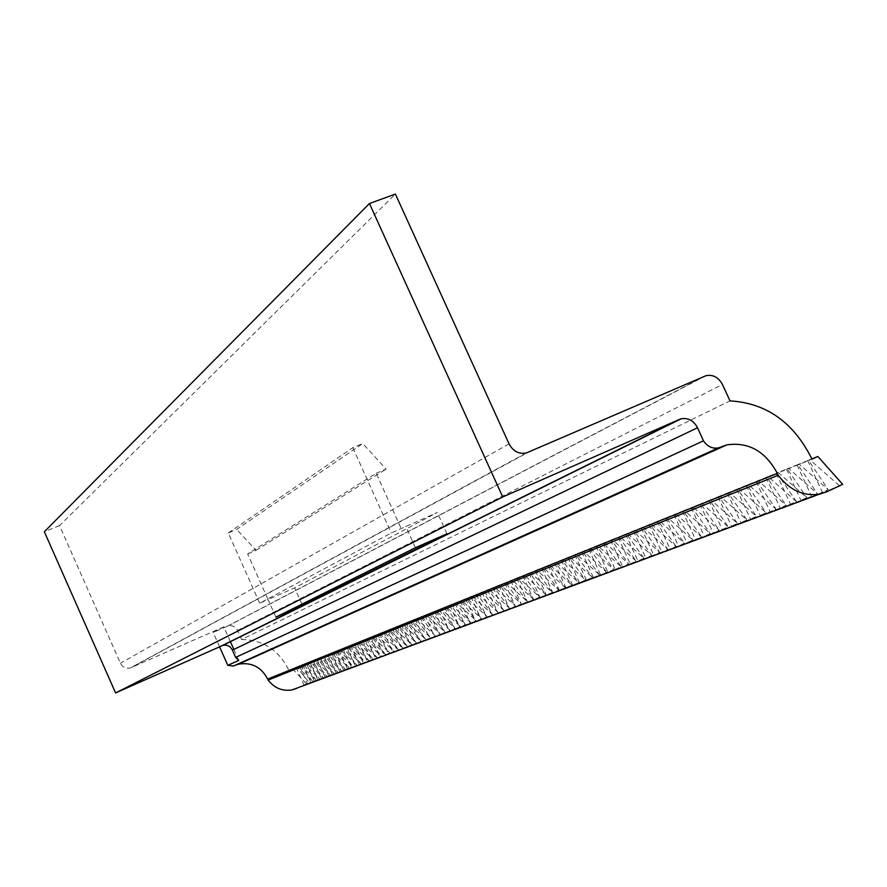 <?xml version="1.0" encoding="UTF-8"?>
<svg xmlns="http://www.w3.org/2000/svg" width="887" height="887" viewBox="0 0 887 887"><rect width="100%" height="100%" fill="white"/><g stroke="black" fill="none" stroke-linecap="round" stroke-linejoin="round"><path stroke-width="0.67" stroke-dasharray="4.43 3.33" d="M230.354 641.534L223.812 626.865L213.157 632.464L228.114 625.934C232.305 625.047 235.465 626.555 237.594 630.48L241.619 639.505L730.023 400.88M223.812 626.865L130.267 667.978C125.887 668.842 122.606 667.257 120.432 663.232L59.54 525.592L395.391 194.065M275.912 617.13L268.051 599.557L259.691 603.227L391.3 532.976L437.291 512.486L294.628 587.904L268.051 599.557L247.661 553.943L376.21 473.292L401.19 528.663M300.139 665.66L312.812 681.549L297.178 666.858L300.139 665.66L299.473 665.982L307.578 684.11L316.282 680.262L300.56 665.494L303.542 664.285L316.282 680.262L311.027 682.835L319.775 678.965L303.975 664.108L306.991 662.899L319.775 678.965L314.519 681.538L323.312 677.646L307.423 662.722L310.472 661.491L323.312 677.646L318.045 680.229L326.893 676.315L310.905 661.314L313.987 660.072L326.893 676.315L321.604 678.91L330.507 674.963L314.43 659.884L317.546 658.631L330.507 674.963L325.207 677.568L334.155 673.61L317.989 658.453L321.138 657.178L334.155 673.61L328.844 676.216L337.847 672.235L321.593 656.99L324.764 655.715L337.847 672.235L332.525 674.852L341.584 670.849L325.23 655.526L328.445 654.229L341.584 670.849L336.24 673.477L345.353 669.441L328.911 654.041L332.159 652.721L345.353 669.441L339.998 672.08L349.168 668.022L332.625 652.533L335.907 651.213L349.168 668.022L343.801 670.661L353.026 666.581L336.384 651.014L339.71 649.672L353.026 666.581L347.649 669.241L356.929 665.128L340.187 649.484L343.546 648.12L356.929 665.128L351.529 667.789L360.876 663.664L344.034 647.931L347.427 646.556L360.876 663.664L355.465 666.337L364.856 662.179L347.915 646.357L351.352 644.971L364.856 662.179L359.435 664.862L368.892 660.682L351.851 644.771L355.321 643.363L368.892 660.682L363.459 663.365L372.972 659.163L355.82 643.164L359.335 641.744L372.972 659.163L367.528 661.857L377.097 657.622L359.845 641.534L363.404 640.104L377.097 657.622L371.642 660.327L381.277 656.07L363.914 639.893L367.506 638.44L381.277 656.07L375.8 658.786L385.49 654.495L368.027 638.23L371.664 636.766L385.49 654.495L380.013 657.223L389.77 652.91L372.185 636.556L375.866 635.059L389.77 652.91L384.271 655.637L394.083 651.302L376.398 634.848L380.124 633.34L394.083 651.302L388.573 654.041L398.463 649.672L380.656 633.13L384.426 631.611L398.463 649.672L392.93 652.422L402.886 648.031L384.969 631.389L388.783 629.848L402.886 648.031L397.343 650.781L407.355 646.357L389.338 629.626L393.196 628.063L407.355 646.357L401.811 649.129L411.89 644.672L393.75 627.841L397.653 626.266L411.89 644.672L406.335 647.443L416.48 642.964L398.219 626.034L402.166 624.437L416.48 642.964L410.903 645.747L421.114 641.246L402.742 624.204L406.745 622.585L421.114 641.246L415.526 644.029L425.815 639.494L407.321 622.352L411.368 620.723L425.815 639.494L420.216 642.288L430.572 637.72L411.956 620.49L416.047 618.827L430.572 637.72L424.962 640.536L435.384 635.935L416.646 618.594L420.793 616.908L435.384 635.935L429.763 638.751L440.262 634.116L421.392 616.676L425.594 614.968L440.262 634.116L434.63 636.944L445.196 632.276L426.203 614.724L430.45 613.006L445.196 632.276L439.553 635.114L450.186 630.413L431.071 612.762L435.373 611.021L450.186 630.413L444.542 633.263L455.253 628.539L436.005 610.766L440.362 609.003L455.253 628.539L449.587 631.389L460.375 626.632L440.994 608.748L445.418 606.963L460.375 626.632L454.698 629.493L465.564 624.692L446.05 606.708L450.529 604.901L465.564 624.692L459.887 627.564L470.831 622.741L451.173 604.635L455.707 602.805L470.831 622.741L465.132 625.612L476.153 620.756L456.361 602.539L460.963 600.687L476.153 620.756L470.454 623.639L481.552 618.749L461.617 600.41L466.274 598.537L481.552 618.749L475.831 621.643L487.018 616.709L466.95 598.259L471.662 596.352L487.018 616.709L481.297 619.614L492.562 614.647L472.35 596.086L477.128 594.146L492.562 614.647L486.83 617.563L498.172 612.562L477.816 593.869L482.661 591.917L498.172 612.562L492.429 615.478L503.871 610.444L483.36 591.629L488.271 589.644L503.871 610.444L498.117 613.372L509.637 608.294L488.981 589.367L493.948 587.349L509.637 608.294L503.871 611.232L515.48 606.12L494.669 587.061L499.714 585.021L515.48 606.12L509.715 609.07L521.412 603.914L500.445 584.733L505.557 582.659L521.412 603.914L515.624 606.863L527.421 601.674L506.3 582.36L511.477 580.275L527.421 601.674L521.634 604.635L533.508 599.401L512.231 579.965L517.487 577.847L533.508 599.401L527.721 602.384L539.684 597.106L518.252 577.537L523.574 575.386L539.684 597.106L533.885 600.089L545.948 594.778L524.35 575.075L529.75 572.891L545.948 594.778L540.15 597.76L552.302 592.405L530.537 572.57L536.014 570.352L552.302 592.405L546.492 595.41L558.755 590.01L536.812 570.031L542.378 567.791L558.755 590.01L552.934 593.015L565.285 587.582L543.177 567.458L548.82 565.185L565.285 587.582L559.464 590.587L571.927 585.11L549.641 564.853L555.362 562.535L571.927 585.11L566.094 588.125L578.657 582.604L556.193 562.203L562.003 559.852L578.657 582.604L572.825 585.631L585.487 580.065L562.846 559.52L568.733 557.136L585.487 580.065L579.643 583.103L592.416 577.481L569.587 556.792L575.574 554.375L592.416 577.481L586.573 580.53L599.446 574.865L576.439 554.02L582.515 551.57L599.446 574.865L593.603 577.914L606.586 572.204L583.391 551.215L589.556 548.72L606.586 572.204L600.743 575.264L613.837 569.509L590.454 548.366L596.707 545.838L613.837 569.509L607.994 572.57L621.199 566.771L597.616 545.472L603.969 542.899L621.199 566.771L615.356 569.842L628.672 563.988L604.89 542.522L611.354 539.917L628.672 563.988L622.829 567.07L636.267 561.161L612.285 539.54L618.838 536.89L636.267 561.161L630.413 564.254L643.973 558.289L619.791 536.513L626.444 533.819L643.973 558.289L638.13 561.382L651.801 555.373L627.408 533.431L634.172 530.692L651.801 555.373L645.958 558.477L659.762 552.413L635.159 530.304L642.033 527.521L659.762 552.413L653.919 555.528L667.844 549.408L643.02 527.122L650.005 524.295L667.844 549.408L662.001 552.523L676.06 546.348L651.014 523.895L658.121 521.024L676.06 546.348L670.228 549.463L684.409 543.243L659.141 520.602L666.359 517.698L684.409 543.243L678.577 546.37L692.891 540.083L667.401 517.276L674.741 514.305L692.891 540.083L687.07 543.21L701.517 536.868L675.794 513.883L683.256 510.868L701.517 536.868L695.707 540.006L710.287 533.608L684.332 510.435L691.915 507.364L710.287 533.608L704.478 536.746L719.213 530.282L693.013 506.92L700.719 503.805L719.213 530.282L713.414 533.431L728.282 526.911L701.839 503.361L709.678 500.19L728.282 526.911L722.495 530.06L737.507 523.474L710.82 499.725L718.792 496.509L737.507 523.474L731.731 526.634L746.887 519.982L719.945 496.044L728.061 492.762L746.887 519.982L741.133 523.142L756.445 516.422L729.236 492.285L737.496 488.948L756.445 516.422L750.69 519.594L766.157 512.808L738.694 488.471L747.098 485.067L766.157 512.808L760.425 515.979L776.047 509.127L748.318 484.579L756.866 481.12L776.047 509.127L770.337 512.298L786.115 505.379L758.108 480.621L766.823 477.106L786.115 505.379L780.416 508.55L796.36 501.565L768.075 476.596L776.945 473.015L796.36 501.565L790.694 504.736L806.804 497.685L778.232 472.494L787.257 468.846L806.804 497.685L801.149 500.856L817.426 493.726L788.565 468.314L797.768 464.6L817.426 493.726L811.805 496.897L828.258 489.691L799.098 464.056L808.467 460.275L828.258 489.691L822.648 492.873L842.65 484.335M839.279 485.588L809.831 459.721L811.86 458.901M59.54 525.592L44.35 531.756M241.619 639.505C263.317 639.871 279.061 650.171 288.874 670.406L811.982 459.189M297.178 666.858L296.103 667.334L296.757 667.024L309.386 682.824L304.163 685.385L312.812 681.549L307.578 684.11M288.874 670.406L296.757 667.024M809.831 459.721L808.467 460.275M799.098 464.056L797.768 464.6M788.565 468.314L787.257 468.846M778.232 472.494L776.945 473.015M768.075 476.596L766.823 477.106M758.108 480.621L756.866 481.12M748.318 484.579L747.098 485.067M738.694 488.471L737.496 488.948M729.236 492.285L728.061 492.762M719.945 496.044L718.792 496.509M710.82 499.725L709.678 500.19M701.839 503.361L700.719 503.805M693.013 506.92L691.915 507.364M684.332 510.435L683.256 510.868M675.794 513.883L674.741 514.305M667.401 517.276L666.359 517.698M659.141 520.602L658.121 521.024M651.014 523.895L650.005 524.295M643.02 527.122L642.033 527.521M635.159 530.304L634.172 530.692M627.408 533.431L626.444 533.819M619.791 536.513L618.838 536.89M612.285 539.54L611.354 539.917M604.89 542.522L603.969 542.899M597.616 545.472L596.707 545.838M590.454 548.366L589.556 548.72M583.391 551.215L582.515 551.57M576.439 554.02L575.574 554.375M569.587 556.792L568.733 557.136M562.846 559.52L562.003 559.852M556.193 562.203L555.362 562.535M549.641 564.853L548.82 565.185M543.177 567.458L542.378 567.791M536.812 570.031L536.014 570.352M530.537 572.57L529.75 572.891M524.35 575.075L523.574 575.386M518.252 577.537L517.487 577.847M512.231 579.965L511.477 580.275M506.3 582.36L505.557 582.659M500.445 584.733L499.714 585.021M494.669 587.061L493.948 587.349M488.981 589.367L488.271 589.644M483.36 591.629L482.661 591.917M477.816 593.869L477.128 594.146M472.35 596.086L471.662 596.352M466.95 598.259L466.274 598.537M461.617 600.41L460.963 600.687M456.361 602.539L455.707 602.805M451.173 604.635L450.529 604.901M446.05 606.708L445.418 606.963M440.994 608.748L440.362 609.003M436.005 610.766L435.373 611.021M431.071 612.762L430.45 613.006M426.203 614.724L425.594 614.968M421.392 616.676L420.793 616.908M416.646 618.594L416.047 618.827M411.956 620.49L411.368 620.723M407.321 622.352L406.745 622.585M402.742 624.204L402.166 624.437M398.219 626.034L397.653 626.266M393.75 627.841L393.196 628.063M389.338 629.626L388.783 629.848M300.56 665.494L299.473 665.982M292.499 668.754L306.525 683.888L309.386 682.824M306.525 683.888L296.879 688.334L827.028 491.697M235.487 665.161L233.547 666.037M219.532 646.778L213.157 632.464M807.747 460.641L822.648 492.873M797.047 464.965L811.805 496.897M786.536 469.212L801.149 500.856M776.214 473.381L790.694 504.736M766.091 477.472L780.416 508.55M756.134 481.497L770.337 512.298M746.366 485.444L760.425 515.979M736.764 489.325L750.69 519.594M727.329 493.139L741.133 523.142M718.049 496.875L731.731 526.634M708.935 500.567L722.495 530.06M699.976 504.182L713.414 533.431M691.173 507.741L704.478 536.746M682.513 511.234L695.707 540.006M673.987 514.682L687.07 543.21M665.616 518.063L678.577 546.37M657.367 521.39L670.228 549.463M649.262 524.672L662.001 552.523M641.279 527.898L653.919 555.528M633.429 531.069L645.958 558.477M625.701 534.185L638.13 561.382M618.095 537.267L630.413 564.254M610.6 540.283L622.829 567.07M603.227 543.265L615.356 569.842M595.964 546.204L607.994 572.57M588.813 549.086L600.743 575.264M581.772 551.936L593.603 577.914M574.831 554.741L586.573 580.53M567.99 557.502L579.643 583.103M561.26 560.218L572.825 585.631M554.619 562.901L566.094 588.125M548.077 565.54L559.464 590.587M541.635 568.146L552.934 593.015M535.282 570.718L546.492 595.41M529.018 573.246L540.15 597.76M522.842 575.741L533.885 600.089M516.744 578.202L527.721 602.384M510.746 580.63L521.634 604.635M504.825 583.025L515.624 606.863M498.982 585.376L509.715 609.07M493.216 587.704L503.871 611.232M487.54 589.999L498.117 613.372M481.929 592.272L492.429 615.478M476.397 594.501L486.83 617.563M470.942 596.707L481.297 619.614M465.553 598.88L475.831 621.643M460.231 601.031L470.454 623.639M454.987 603.149L465.132 625.612M449.809 605.244L459.887 627.564M444.697 607.307L454.698 629.493M439.642 609.347L449.587 631.389M434.663 611.365L444.542 633.263M429.74 613.349L439.553 635.114M424.873 615.312L434.63 636.944M420.083 617.252L429.763 638.751M415.338 619.17L424.962 640.536M410.659 621.066L420.216 642.288M406.035 622.929L415.526 644.029M401.467 624.781L410.903 645.747M396.944 626.599L406.335 647.443M392.486 628.395L401.811 649.129M388.085 630.18L397.343 650.781M383.727 631.943L392.93 652.422M379.425 633.673L388.573 654.041M375.168 635.391L384.271 655.637M370.966 637.099L380.013 657.223M366.808 638.773L375.8 658.786M362.705 640.436L371.642 660.327M358.647 642.077L367.528 661.857M354.634 643.696L363.459 663.365M350.664 645.292L359.435 664.862M346.739 646.878L355.465 666.337M342.859 648.452L351.529 667.789M339.022 649.994L347.649 669.241M335.231 651.535L343.801 670.661M331.472 653.043L339.998 672.08M327.769 654.551L336.24 673.477M324.088 656.025L332.525 674.852M320.462 657.5L328.844 676.216M316.87 658.952L325.207 677.568M313.311 660.383L321.604 678.91M309.796 661.802L318.045 680.229M306.314 663.21L314.519 681.538M302.877 664.596L311.027 682.835M296.103 667.334L304.163 685.385M376.21 473.292L386.111 469.112L362.783 443.544L236.707 529.417L228.303 532.965L259.691 603.227M228.303 532.965L352.826 447.669L362.783 443.544M352.826 447.669L391.3 532.976M415.426 547.711L405.736 526.246M247.661 553.943L256.033 550.361L236.707 529.417M256.033 550.361L386.111 469.112M238.747 660.383L233.846 649.384M301.924 604.191L294.628 587.904M446.937 533.797L437.291 512.486M704.699 376.143L227.294 626.244M131.32 667.601L528.031 452.403M509.049 443.877L120.432 663.232M237.594 630.48L722.462 384.481M526.246 453.013L130.267 667.978M228.114 625.934L706.063 375.667"/><path stroke-width="1.33" d="M221.828 645.758L679.509 419.385L502.729 496.975L115.587 692.935L222.881 645.381C227.105 644.572 230.276 646.135 232.394 650.071L235.62 657.4L703.469 440.828L697.515 427.756L232.405 650.116M679.509 419.385L681.238 418.786C688.223 417.644 693.645 420.615 697.492 427.689L697.515 427.756M115.587 692.935L44.35 531.756L369.458 203.522L395.391 194.065L509.049 443.877C513.052 451.239 518.784 454.288 526.246 453.013L706.063 375.667C713.059 374.381 718.525 377.319 722.462 384.481L730.023 400.88C766.49 403.064 793.821 422.5 811.982 459.189L817.881 456.472L842.65 484.335L827.028 491.697L819.023 494.259C803.112 496.354 789.508 490.012 778.187 475.244L777.334 473.381C765.437 451.295 748.639 441.793 726.93 444.853L718.304 447.946C712.339 448.911 707.382 446.538 703.469 440.828M811.86 458.901L817.881 456.472M296.879 688.334L291.989 689.92C282.376 691.405 274.416 688.124 268.118 680.096L778.187 475.244M268.118 680.096L267.663 679.076C261.221 666.969 251.498 662.001 238.503 664.186L235.487 665.161M235.62 657.4L238.747 660.383L227.804 665.361L233.547 666.037L718.703 447.846M446.937 533.797L302.456 605.366L275.912 617.13L415.426 547.711L446.937 533.797M502.729 496.975L369.458 203.522M227.804 665.361L219.532 646.778M233.846 649.384L230.354 641.534M302.456 605.366L301.924 604.191M267.663 679.076L777.334 473.381M681.238 418.786L222.881 645.381M291.989 689.92L819.023 494.259M238.503 664.186L726.93 444.853M233.314 666.093L718.304 447.946"/></g></svg>
